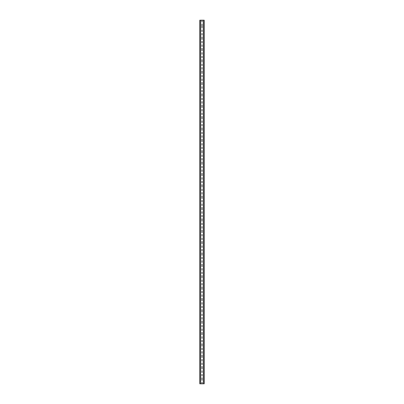 <?xml version="1.0" encoding="UTF-8"?>
<svg xmlns="http://www.w3.org/2000/svg" width="404" height="404" viewBox="0 0 404 404"><rect width="100%" height="100%" fill="white"/><g stroke="black" fill="none" stroke-linecap="round" stroke-linejoin="round"><path stroke-width="0.3" stroke-dasharray="2.02 1.52" d="M202.475 25.881A0.475 0.475 0 0 1 202 26.356A0.475 0.475 0 0 1 201.525 25.881A0.475 0.475 0 0 0 201.601 26.134L201.702 26.25A0.475 0.475 0 0 0 202.298 26.25L202.399 26.134A0.475 0.475 0 0 0 202.399 25.629L202.298 25.513A0.475 0.475 0 0 0 201.702 25.513L201.601 25.629A0.475 0.475 0 0 0 201.525 25.881A0.475 0.475 0 0 1 202 25.407A0.475 0.475 0 0 1 202.475 25.881M202.475 37.244A0.475 0.475 0 0 1 202 37.718A0.475 0.475 0 0 1 201.525 37.244A0.475 0.475 0 0 0 201.601 37.496L201.702 37.612A0.475 0.475 0 0 0 202.298 37.612L202.399 37.496A0.475 0.475 0 0 0 202.399 36.991L202.298 36.875A0.475 0.475 0 0 0 201.702 36.875L201.601 36.991A0.475 0.475 0 0 0 201.525 37.244A0.475 0.475 0 0 1 202 36.769A0.475 0.475 0 0 1 202.475 37.244M202.475 48.606A0.475 0.475 0 0 1 202 49.081A0.475 0.475 0 0 1 201.525 48.606A0.475 0.475 0 0 0 201.601 48.859L201.702 48.975A0.475 0.475 0 0 0 202.298 48.975L202.399 48.859A0.475 0.475 0 0 0 202.399 48.354L202.298 48.238A0.475 0.475 0 0 0 201.702 48.238L201.601 48.354A0.475 0.475 0 0 0 201.525 48.606A0.475 0.475 0 0 1 202 48.132A0.475 0.475 0 0 1 202.475 48.606M202.475 59.969A0.475 0.475 0 0 1 202 60.443A0.475 0.475 0 0 1 201.525 59.969A0.475 0.475 0 0 0 201.601 60.221L201.702 60.337A0.475 0.475 0 0 0 202.298 60.337L202.399 60.221A0.475 0.475 0 0 0 202.399 59.716L202.298 59.6A0.475 0.475 0 0 0 201.702 59.6L201.601 59.716A0.475 0.475 0 0 0 201.525 59.969A0.475 0.475 0 0 1 202 59.494A0.475 0.475 0 0 1 202.475 59.969M202.475 71.331A0.475 0.475 0 0 1 202 71.806A0.475 0.475 0 0 1 201.525 71.331A0.475 0.475 0 0 0 201.601 71.584L201.702 71.7A0.475 0.475 0 0 0 202.298 71.7L202.399 71.584A0.475 0.475 0 0 0 202.399 71.079L202.298 70.963A0.475 0.475 0 0 0 201.702 70.963L201.601 71.079A0.475 0.475 0 0 0 201.525 71.331A0.475 0.475 0 0 1 202 70.857A0.475 0.475 0 0 1 202.475 71.331M202.475 82.694A0.475 0.475 0 0 1 202 83.168A0.475 0.475 0 0 1 201.525 82.694A0.475 0.475 0 0 0 201.601 82.946L201.702 83.062A0.475 0.475 0 0 0 202.298 83.062L202.399 82.946A0.475 0.475 0 0 0 202.399 82.441L202.298 82.325A0.475 0.475 0 0 0 201.702 82.325L201.601 82.441A0.475 0.475 0 0 0 201.525 82.694A0.475 0.475 0 0 1 202 82.219A0.475 0.475 0 0 1 202.475 82.694M202.475 94.056A0.475 0.475 0 0 1 202 94.531A0.475 0.475 0 0 1 201.525 94.056A0.475 0.475 0 0 0 201.601 94.309L201.702 94.425A0.475 0.475 0 0 0 202.298 94.425L202.399 94.309A0.475 0.475 0 0 0 202.399 93.804L202.298 93.688A0.475 0.475 0 0 0 201.702 93.688L201.601 93.804A0.475 0.475 0 0 0 201.525 94.056A0.475 0.475 0 0 1 202 93.582A0.475 0.475 0 0 1 202.475 94.056M202.475 105.419A0.475 0.475 0 0 1 202 105.893A0.475 0.475 0 0 1 201.525 105.419A0.475 0.475 0 0 0 201.601 105.671L201.702 105.787A0.475 0.475 0 0 0 202.298 105.787L202.399 105.671A0.475 0.475 0 0 0 202.399 105.166L202.298 105.05A0.475 0.475 0 0 0 201.702 105.05L201.601 105.166A0.475 0.475 0 0 0 201.525 105.419A0.475 0.475 0 0 1 202 104.944A0.475 0.475 0 0 1 202.475 105.419M202.475 116.781A0.475 0.475 0 0 1 202 117.256A0.475 0.475 0 0 1 201.525 116.781A0.475 0.475 0 0 0 201.601 117.034L201.702 117.15A0.475 0.475 0 0 0 202.298 117.15L202.399 117.034A0.475 0.475 0 0 0 202.399 116.529L202.298 116.413A0.475 0.475 0 0 0 201.702 116.413L201.601 116.529A0.475 0.475 0 0 0 201.525 116.781A0.475 0.475 0 0 1 202 116.307A0.475 0.475 0 0 1 202.475 116.781M202.475 128.144A0.475 0.475 0 0 1 202 128.618A0.475 0.475 0 0 1 201.525 128.144A0.475 0.475 0 0 0 201.601 128.396L201.702 128.512A0.475 0.475 0 0 0 202.298 128.512L202.399 128.396A0.475 0.475 0 0 0 202.399 127.891L202.298 127.775A0.475 0.475 0 0 0 201.702 127.775L201.601 127.891A0.475 0.475 0 0 0 201.525 128.144A0.475 0.475 0 0 1 202 127.669A0.475 0.475 0 0 1 202.475 128.144M202.475 139.506A0.475 0.475 0 0 1 202 139.981A0.475 0.475 0 0 1 201.525 139.506A0.475 0.475 0 0 0 201.601 139.759L201.702 139.875A0.475 0.475 0 0 0 202.298 139.875L202.399 139.759A0.475 0.475 0 0 0 202.399 139.254L202.298 139.138A0.475 0.475 0 0 0 201.702 139.138L201.601 139.254A0.475 0.475 0 0 0 201.525 139.506A0.475 0.475 0 0 1 202 139.032A0.475 0.475 0 0 1 202.475 139.506M202.475 150.869A0.475 0.475 0 0 1 202 151.343A0.475 0.475 0 0 1 201.525 150.869A0.475 0.475 0 0 0 201.601 151.121L201.702 151.237A0.475 0.475 0 0 0 202.298 151.237L202.399 151.121A0.475 0.475 0 0 0 202.399 150.616L202.298 150.5A0.475 0.475 0 0 0 201.702 150.5L201.601 150.616A0.475 0.475 0 0 0 201.525 150.869A0.475 0.475 0 0 1 202 150.394A0.475 0.475 0 0 1 202.475 150.869M202.475 162.231A0.475 0.475 0 0 1 202 162.706A0.475 0.475 0 0 1 201.525 162.231A0.475 0.475 0 0 0 201.601 162.484L201.702 162.6A0.475 0.475 0 0 0 202.298 162.6L202.399 162.484A0.475 0.475 0 0 0 202.399 161.979L202.298 161.863A0.475 0.475 0 0 0 201.702 161.863L201.601 161.979A0.475 0.475 0 0 0 201.525 162.231A0.475 0.475 0 0 1 202 161.757A0.475 0.475 0 0 1 202.475 162.231M202.475 173.594A0.475 0.475 0 0 1 202 174.068A0.475 0.475 0 0 1 201.525 173.594A0.475 0.475 0 0 0 201.601 173.846L201.702 173.962A0.475 0.475 0 0 0 202.298 173.962L202.399 173.846A0.475 0.475 0 0 0 202.399 173.341L202.298 173.225A0.475 0.475 0 0 0 201.702 173.225L201.601 173.341A0.475 0.475 0 0 0 201.525 173.594A0.475 0.475 0 0 1 202 173.119A0.475 0.475 0 0 1 202.475 173.594M202.475 184.956A0.475 0.475 0 0 1 202 185.431A0.475 0.475 0 0 1 201.525 184.956A0.475 0.475 0 0 0 201.601 185.209L201.702 185.325A0.475 0.475 0 0 0 202.298 185.325L202.399 185.209A0.475 0.475 0 0 0 202.399 184.704L202.298 184.588A0.475 0.475 0 0 0 201.702 184.588L201.601 184.704A0.475 0.475 0 0 0 201.525 184.956A0.475 0.475 0 0 1 202 184.482A0.475 0.475 0 0 1 202.475 184.956M202.475 196.319A0.475 0.475 0 0 1 202 196.793A0.475 0.475 0 0 1 201.525 196.319A0.475 0.475 0 0 0 201.601 196.571L201.702 196.687A0.475 0.475 0 0 0 202.298 196.687L202.399 196.571A0.475 0.475 0 0 0 202.399 196.066L202.298 195.95A0.475 0.475 0 0 0 201.702 195.95L201.601 196.066A0.475 0.475 0 0 0 201.525 196.319A0.475 0.475 0 0 1 202 195.844A0.475 0.475 0 0 1 202.475 196.319M202.475 207.681A0.475 0.475 0 0 1 202 208.156A0.475 0.475 0 0 1 201.525 207.681A0.475 0.475 0 0 0 201.601 207.934L201.702 208.05A0.475 0.475 0 0 0 202.298 208.05L202.399 207.934A0.475 0.475 0 0 0 202.399 207.429L202.298 207.313A0.475 0.475 0 0 0 201.702 207.313L201.601 207.429A0.475 0.475 0 0 0 201.525 207.681A0.475 0.475 0 0 1 202 207.207A0.475 0.475 0 0 1 202.475 207.681M202.475 219.044A0.475 0.475 0 0 1 202 219.518A0.475 0.475 0 0 1 201.525 219.044A0.475 0.475 0 0 0 201.601 219.296L201.702 219.412A0.475 0.475 0 0 0 202.298 219.412L202.399 219.296A0.475 0.475 0 0 0 202.399 218.791L202.298 218.675A0.475 0.475 0 0 0 201.702 218.675L201.601 218.791A0.475 0.475 0 0 0 201.525 219.044A0.475 0.475 0 0 1 202 218.569A0.475 0.475 0 0 1 202.475 219.044M202.475 230.406A0.475 0.475 0 0 1 202 230.881A0.475 0.475 0 0 1 201.525 230.406A0.475 0.475 0 0 0 201.601 230.659L201.702 230.775A0.475 0.475 0 0 0 202.298 230.775L202.399 230.659A0.475 0.475 0 0 0 202.399 230.154L202.298 230.038A0.475 0.475 0 0 0 201.702 230.038L201.601 230.154A0.475 0.475 0 0 0 201.525 230.406A0.475 0.475 0 0 1 202 229.932A0.475 0.475 0 0 1 202.475 230.406M202.475 241.769A0.475 0.475 0 0 1 202 242.243A0.475 0.475 0 0 1 201.525 241.769A0.475 0.475 0 0 0 201.601 242.021L201.702 242.137A0.475 0.475 0 0 0 202.298 242.137L202.399 242.021A0.475 0.475 0 0 0 202.399 241.516L202.298 241.4A0.475 0.475 0 0 0 201.702 241.4L201.601 241.516A0.475 0.475 0 0 0 201.525 241.769A0.475 0.475 0 0 1 202 241.294A0.475 0.475 0 0 1 202.475 241.769M202.475 253.131A0.475 0.475 0 0 1 202 253.606A0.475 0.475 0 0 1 201.525 253.131A0.475 0.475 0 0 0 201.601 253.384L201.702 253.5A0.475 0.475 0 0 0 202.298 253.5L202.399 253.384A0.475 0.475 0 0 0 202.399 252.879L202.298 252.763A0.475 0.475 0 0 0 201.702 252.763L201.601 252.879A0.475 0.475 0 0 0 201.525 253.131A0.475 0.475 0 0 1 202 252.657A0.475 0.475 0 0 1 202.475 253.131M202.475 264.494A0.475 0.475 0 0 1 202 264.968A0.475 0.475 0 0 1 201.525 264.494A0.475 0.475 0 0 0 201.601 264.746L201.702 264.862A0.475 0.475 0 0 0 202.298 264.862L202.399 264.746A0.475 0.475 0 0 0 202.399 264.241L202.298 264.125A0.475 0.475 0 0 0 201.702 264.125L201.601 264.241A0.475 0.475 0 0 0 201.525 264.494A0.475 0.475 0 0 1 202 264.019A0.475 0.475 0 0 1 202.475 264.494M202.475 275.856A0.475 0.475 0 0 1 202 276.331A0.475 0.475 0 0 1 201.525 275.856A0.475 0.475 0 0 0 201.601 276.109L201.702 276.225A0.475 0.475 0 0 0 202.298 276.225L202.399 276.109A0.475 0.475 0 0 0 202.399 275.604L202.298 275.488A0.475 0.475 0 0 0 201.702 275.488L201.601 275.604A0.475 0.475 0 0 0 201.525 275.856A0.475 0.475 0 0 1 202 275.382A0.475 0.475 0 0 1 202.475 275.856M202.475 287.219A0.475 0.475 0 0 1 202 287.693A0.475 0.475 0 0 1 201.525 287.219A0.475 0.475 0 0 0 201.601 287.471L201.702 287.587A0.475 0.475 0 0 0 202.298 287.587L202.399 287.471A0.475 0.475 0 0 0 202.399 286.966L202.298 286.85A0.475 0.475 0 0 0 201.702 286.85L201.601 286.966A0.475 0.475 0 0 0 201.525 287.219A0.475 0.475 0 0 1 202 286.744A0.475 0.475 0 0 1 202.475 287.219M202.475 298.581A0.475 0.475 0 0 1 202 299.056A0.475 0.475 0 0 1 201.525 298.581A0.475 0.475 0 0 0 201.601 298.834L201.702 298.95A0.475 0.475 0 0 0 202.298 298.95L202.399 298.834A0.475 0.475 0 0 0 202.399 298.329L202.298 298.213A0.475 0.475 0 0 0 201.702 298.213L201.601 298.329A0.475 0.475 0 0 0 201.525 298.581A0.475 0.475 0 0 1 202 298.107A0.475 0.475 0 0 1 202.475 298.581M202.475 309.944A0.475 0.475 0 0 1 202 310.418A0.475 0.475 0 0 1 201.525 309.944A0.475 0.475 0 0 0 201.601 310.196L201.702 310.312A0.475 0.475 0 0 0 202.298 310.312L202.399 310.196A0.475 0.475 0 0 0 202.399 309.691L202.298 309.575A0.475 0.475 0 0 0 201.702 309.575L201.601 309.691A0.475 0.475 0 0 0 201.525 309.944A0.475 0.475 0 0 1 202 309.469A0.475 0.475 0 0 1 202.475 309.944M202.475 321.306A0.475 0.475 0 0 1 202 321.781A0.475 0.475 0 0 1 201.525 321.306A0.475 0.475 0 0 0 201.601 321.559L201.702 321.675A0.475 0.475 0 0 0 202.298 321.675L202.399 321.559A0.475 0.475 0 0 0 202.399 321.054L202.298 320.938A0.475 0.475 0 0 0 201.702 320.938L201.601 321.054A0.475 0.475 0 0 0 201.525 321.306A0.475 0.475 0 0 1 202 320.832A0.475 0.475 0 0 1 202.475 321.306M202.475 332.669A0.475 0.475 0 0 1 202 333.143A0.475 0.475 0 0 1 201.525 332.669A0.475 0.475 0 0 0 201.601 332.921L201.702 333.037A0.475 0.475 0 0 0 202.298 333.037L202.399 332.921A0.475 0.475 0 0 0 202.399 332.416L202.298 332.3A0.475 0.475 0 0 0 201.702 332.3L201.601 332.416A0.475 0.475 0 0 0 201.525 332.669A0.475 0.475 0 0 1 202 332.194A0.475 0.475 0 0 1 202.475 332.669M202.475 344.031A0.475 0.475 0 0 1 202 344.506A0.475 0.475 0 0 1 201.525 344.031A0.475 0.475 0 0 0 201.601 344.284L201.702 344.4A0.475 0.475 0 0 0 202.298 344.4L202.399 344.284A0.475 0.475 0 0 0 202.399 343.779L202.298 343.663A0.475 0.475 0 0 0 201.702 343.663L201.601 343.779A0.475 0.475 0 0 0 201.525 344.031A0.475 0.475 0 0 1 202 343.557A0.475 0.475 0 0 1 202.475 344.031M202.475 355.394A0.475 0.475 0 0 1 202 355.868A0.475 0.475 0 0 1 201.525 355.394A0.475 0.475 0 0 0 201.601 355.646L201.702 355.762A0.475 0.475 0 0 0 202.298 355.762L202.399 355.646A0.475 0.475 0 0 0 202.399 355.141L202.298 355.025A0.475 0.475 0 0 0 201.702 355.025L201.601 355.141A0.475 0.475 0 0 0 201.525 355.394A0.475 0.475 0 0 1 202 354.919A0.475 0.475 0 0 1 202.475 355.394M202.475 366.756A0.475 0.475 0 0 1 202 367.231A0.475 0.475 0 0 1 201.525 366.756A0.475 0.475 0 0 0 201.601 367.009L201.702 367.125A0.475 0.475 0 0 0 202.298 367.125L202.399 367.009A0.475 0.475 0 0 0 202.399 366.504L202.298 366.388A0.475 0.475 0 0 0 201.702 366.388L201.601 366.504A0.475 0.475 0 0 0 201.525 366.756A0.475 0.475 0 0 1 202 366.282A0.475 0.475 0 0 1 202.475 366.756M202.475 378.119A0.475 0.475 0 0 1 202 378.593A0.475 0.475 0 0 1 201.525 378.119A0.475 0.475 0 0 0 201.601 378.371L201.702 378.487A0.475 0.475 0 0 0 202.298 378.487L202.399 378.371A0.475 0.475 0 0 0 202.399 377.866L202.298 377.75A0.475 0.475 0 0 0 201.702 377.75L201.601 377.866A0.475 0.475 0 0 0 201.525 378.119A0.475 0.475 0 0 1 202 377.644A0.475 0.475 0 0 1 202.475 378.119M202.556 20.2L202.136 20.2L202.556 20.2M202.136 20.2L202.611 20.2L202.136 20.2M201.813 20.2L201.298 20.2L201.813 20.2M201.298 20.2L201.859 20.2L201.298 20.2M203.889 20.2L203.889 383.8L204.177 383.8L204.177 20.2L204.177 383.8L203.5 383.8L204.177 383.8L204.177 20.2L199.823 20.2L199.849 383.8M199.849 20.2L200.5 20.2L199.823 20.2L199.823 383.8L203.889 383.8M201.444 383.8L201.864 383.8L201.444 383.8M201.864 383.8L201.389 383.8L201.864 383.8M199.924 383.8L200.445 383.8L199.924 383.8L199.924 20.2M200.5 383.8L200.5 20.2L200.5 383.8M202.399 367.009L202.399 377.866M202.399 355.646L202.399 366.504M202.399 344.284L202.399 355.141M202.399 332.921L202.399 343.779M202.399 321.559L202.399 332.416M202.399 310.196L202.399 321.054M202.399 298.834L202.399 309.691M202.399 287.471L202.399 298.329M202.399 276.109L202.399 286.966M202.399 264.746L202.399 275.604M202.399 253.384L202.399 264.241M202.399 242.021L202.399 252.879M202.399 230.659L202.399 241.516M202.399 219.296L202.399 230.154M202.399 207.934L202.399 218.791M202.399 196.571L202.399 207.429M202.399 185.209L202.399 196.066M202.399 173.846L202.399 184.704M202.399 162.484L202.399 173.341M202.399 151.121L202.399 161.979M202.399 139.759L202.399 150.616M202.399 128.396L202.399 139.254M202.399 117.034L202.399 127.891M202.399 105.671L202.399 116.529M202.399 94.309L202.399 105.166M202.399 82.946L202.399 93.804M202.399 71.584L202.399 82.441M202.399 60.221L202.399 71.079M202.399 48.859L202.399 59.716M202.399 37.496L202.399 48.354M202.399 26.134L202.399 36.991M202.399 20.2L202.399 25.629M202.399 378.371L202.399 383.8M202.298 367.125L202.298 377.75M201.702 367.125L201.702 377.75M201.601 367.009L201.601 377.866M202.298 355.762L202.298 366.388M201.702 355.762L201.702 366.388M201.601 355.646L201.601 366.504M202.298 344.4L202.298 355.025M201.702 344.4L201.702 355.025M201.601 344.284L201.601 355.141M202.298 333.037L202.298 343.663M201.702 333.037L201.702 343.663M201.601 332.921L201.601 343.779M202.298 321.675L202.298 332.3M201.702 321.675L201.702 332.3M201.601 321.559L201.601 332.416M202.298 310.312L202.298 320.938M201.702 310.312L201.702 320.938M201.601 310.196L201.601 321.054M202.298 298.95L202.298 309.575M201.702 298.95L201.702 309.575M201.601 298.834L201.601 309.691M202.298 287.587L202.298 298.213M201.702 287.587L201.702 298.213M201.601 287.471L201.601 298.329M202.298 276.225L202.298 286.85M201.702 276.225L201.702 286.85M201.601 276.109L201.601 286.966M202.298 264.862L202.298 275.488M201.702 264.862L201.702 275.488M201.601 264.746L201.601 275.604M202.298 253.5L202.298 264.125M201.702 253.5L201.702 264.125M201.601 253.384L201.601 264.241M202.298 242.137L202.298 252.763M201.702 242.137L201.702 252.763M201.601 242.021L201.601 252.879M202.298 230.775L202.298 241.4M201.702 230.775L201.702 241.4M201.601 230.659L201.601 241.516M202.298 219.412L202.298 230.038M201.702 219.412L201.702 230.038M201.601 219.296L201.601 230.154M202.298 208.05L202.298 218.675M201.702 208.05L201.702 218.675M201.601 207.934L201.601 218.791M202.298 196.687L202.298 207.313M201.702 196.687L201.702 207.313M201.601 196.571L201.601 207.429M202.298 185.325L202.298 195.95M201.702 185.325L201.702 195.95M201.601 185.209L201.601 196.066M202.298 173.962L202.298 184.588M201.702 173.962L201.702 184.588M201.601 173.846L201.601 184.704M202.298 162.6L202.298 173.225M201.702 162.6L201.702 173.225M201.601 162.484L201.601 173.341M202.298 151.237L202.298 161.863M201.702 151.237L201.702 161.863M201.601 151.121L201.601 161.979M202.298 139.875L202.298 150.5M201.702 139.875L201.702 150.5M201.601 139.759L201.601 150.616M202.298 128.512L202.298 139.138M201.702 128.512L201.702 139.138M201.601 128.396L201.601 139.254M202.298 117.15L202.298 127.775M201.702 117.15L201.702 127.775M201.601 117.034L201.601 127.891M202.298 105.787L202.298 116.413M201.702 105.787L201.702 116.413M201.601 105.671L201.601 116.529M202.298 94.425L202.298 105.05M201.702 94.425L201.702 105.05M201.601 94.309L201.601 105.166M202.298 83.062L202.298 93.688M201.702 83.062L201.702 93.688M201.601 82.946L201.601 93.804M202.298 71.7L202.298 82.325M201.702 71.7L201.702 82.325M201.601 71.584L201.601 82.441M202.298 60.337L202.298 70.963M201.702 60.337L201.702 70.963M201.601 60.221L201.601 71.079M202.298 48.975L202.298 59.6M201.702 48.975L201.702 59.6M201.601 48.859L201.601 59.716M202.298 37.612L202.298 48.238M201.702 37.612L201.702 48.238M201.601 37.496L201.601 48.354M202.298 26.25L202.298 36.875M201.702 26.25L201.702 36.875M201.601 26.134L201.601 36.991M201.601 378.371L201.601 383.8M200.111 20.2L200.111 383.8M201.601 20.2L201.601 25.629M201.702 378.487L201.702 383.8M202.298 378.487L202.298 383.8M199.823 20.2L199.823 383.8L199.823 20.2M200.308 20.2L200.308 383.8M200.268 20.2L200.268 383.8M203.732 20.2L203.732 383.8M203.692 20.2L203.692 383.8M203.5 20.2L203.5 383.8L203.5 20.2M202.298 20.2L202.298 25.513M201.702 20.2L201.702 25.513M199.879 20.2L199.879 383.8L199.879 20.2M200.445 20.2L200.445 383.8L200.445 20.2M204.151 20.2L204.151 383.8M204.121 20.2L204.121 383.8L204.121 20.2M204.076 20.2L204.076 383.8M203.555 20.2L203.555 383.8L203.555 20.2"/><path stroke-width="0.61" d="M204.151 20.2L199.823 20.2L199.823 383.8L204.177 383.8L204.177 20.2L204.151 383.8M203.712 383.8L203.712 20.2L203.727 383.8M200.273 383.8L200.273 20.2L200.288 383.8M199.879 20.2L199.879 383.8M199.929 20.2L199.929 383.8M200.429 20.2L200.429 383.8M203.571 20.2L203.571 383.8M204.071 20.2L204.071 383.8M204.121 20.2L204.121 383.8M199.849 20.2L199.849 383.8"/></g></svg>
